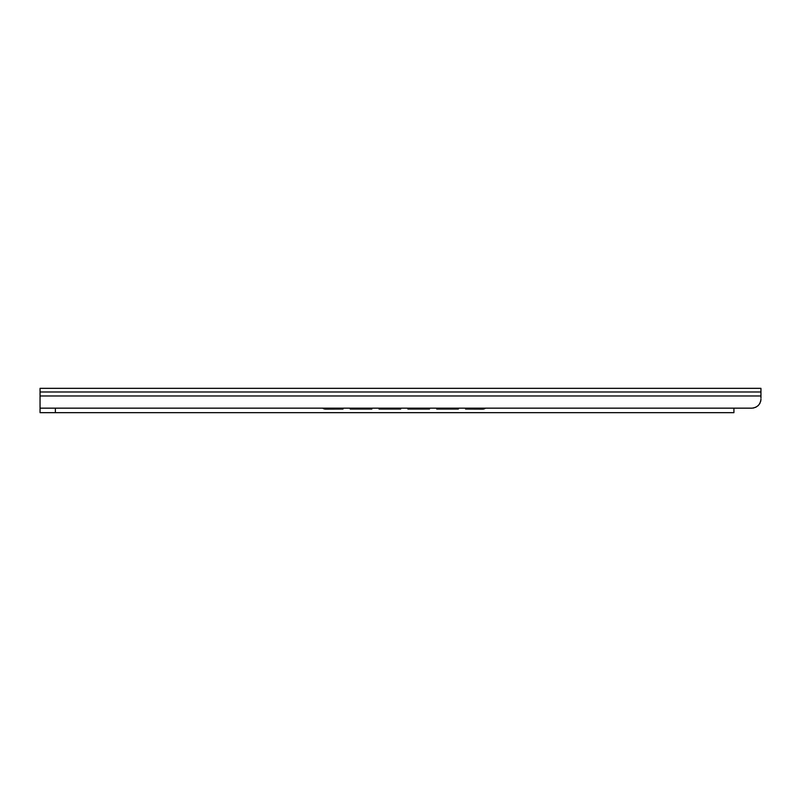 <?xml version="1.0" encoding="UTF-8"?>
<svg xmlns="http://www.w3.org/2000/svg" width="801" height="801" viewBox="0 0 801 801"><rect width="100%" height="100%" fill="white"/><g stroke="black" fill="none" stroke-linecap="round" stroke-linejoin="round"><path stroke-width="1.2" d="M760.95 391.989L40.05 391.989L40.05 388.335L760.95 388.335L760.95 398.027M753.891 407.949L751.939 408.16C757.396 407.469 760.399 404.465 760.95 399.148M759.608 403.884L759.909 403.354M760.61 401.611L760.77 400.951M760.89 400.22L760.94 399.609M758.347 405.486L755.593 407.389M40.05 408.16L751.939 408.16L733.916 408.16L733.916 412.665L40.05 412.665L40.05 391.989M350.217 408.16L350.217 409.061L371.844 409.061L371.844 408.16M371.844 409.061L350.217 409.061M465.561 408.16L465.561 409.061L482.683 409.061A4.506 4.496 0 0 0 485.386 408.16M485.476 408.16A4.506 4.496 180 0 1 482.683 409.131L465.561 409.061M436.725 408.16L436.725 409.061L458.352 409.061L458.352 408.16M407.889 408.16L407.889 409.061L429.516 409.061L429.516 408.16M379.053 408.16L379.053 409.061L400.68 409.061L400.68 408.16M343.008 408.16L343.008 409.061L325.526 409.061A4.506 4.496 0 0 1 322.823 408.16M458.352 409.061L436.725 409.061M429.516 409.061L407.889 409.061M400.68 409.061L379.053 409.061M322.733 408.16A4.506 4.496 180 0 0 325.526 409.131L343.008 409.061M760.95 395.964L40.05 395.964M55.369 412.665L55.369 408.16"/></g></svg>
